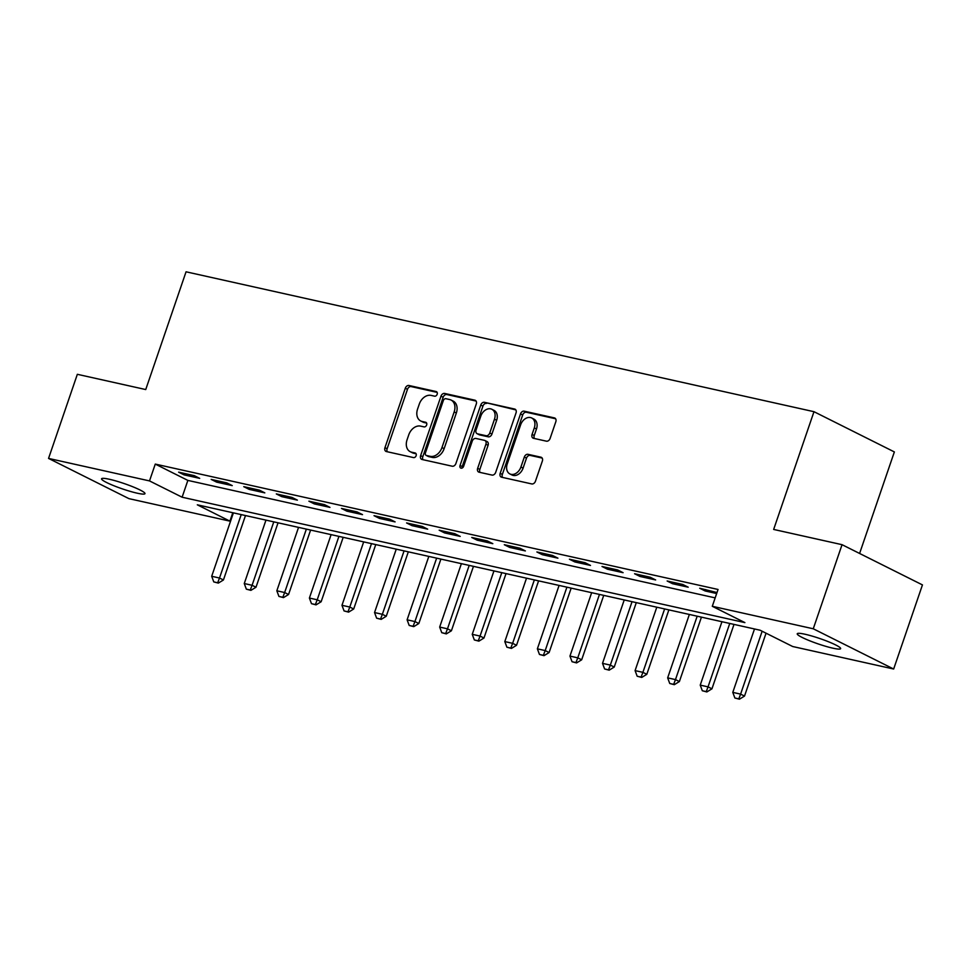 <?xml version="1.0" encoding="UTF-8"?>
<svg xmlns="http://www.w3.org/2000/svg" width="971" height="971" viewBox="0 0 971 971"><rect width="100%" height="100%" fill="white"/><g stroke="black" fill="none" stroke-linecap="round" stroke-linejoin="round"><path stroke-width="1.46" d="M437.168 394.262A2.464 1.808 -63.4 0 0 436.477 391.665A2.464 1.808 -63.4 0 0 436.161 391.556L408.997 385.499A3.52 2.585 -63.4 0 0 405.308 388.23L384.953 447.68A3.52 2.585 -63.4 0 0 385.936 451.394A3.52 2.585 -63.4 0 0 386.385 451.551L413.561 457.596A2.464 1.808 -63.4 0 0 416.134 455.69A2.464 1.808 -63.4 0 0 415.442 453.093A2.464 1.808 -63.4 0 0 415.139 452.972L411.619 452.195A11.251 8.266 -63.4 0 1 410.199 451.685A11.251 8.266 -63.4 0 1 407.055 439.802L408.755 434.85A11.251 8.266 -63.4 0 1 420.552 426.111L424.072 426.888A2.464 1.808 -63.4 0 0 426.645 424.982A2.464 1.808 -63.4 0 0 425.966 422.373A2.464 1.808 -63.4 0 0 425.65 422.264L422.13 421.487A11.251 8.266 -63.4 0 1 420.722 420.977A11.251 8.266 -63.4 0 1 417.566 409.094L419.266 404.142A11.251 8.266 -63.4 0 1 431.063 395.391L434.583 396.18A2.464 1.808 -63.4 0 0 437.168 394.262M832.839 648.167A22.928 2.804 18.9 0 1 809.316 640.629A22.928 2.804 18.9 0 1 797.24 633.784A22.928 2.804 18.9 0 1 805.032 634.245A22.928 2.804 18.9 0 1 828.554 641.782A22.928 2.804 18.9 0 1 840.631 648.64A22.928 2.804 18.9 0 1 832.839 648.167M137.178 493.183A22.928 2.804 18.9 0 1 113.656 485.646A22.928 2.804 18.9 0 1 101.579 478.788A22.928 2.804 18.9 0 1 109.359 479.261A22.928 2.804 18.9 0 1 132.881 486.799A22.928 2.804 18.9 0 1 144.97 493.644A22.928 2.804 18.9 0 1 137.178 493.183M546.418 441.174A3.52 2.585 -63.4 0 0 550.108 438.443L555.813 421.766A3.52 2.585 -63.4 0 0 554.829 418.052A3.52 2.585 -63.4 0 0 554.38 417.894L524.206 411.17A3.52 2.585 -63.4 0 0 520.517 413.901L500.174 473.338A3.52 2.585 -63.4 0 0 501.157 477.052A3.52 2.585 -63.4 0 0 501.594 477.21L531.768 483.934A3.52 2.585 -63.4 0 0 535.458 481.203L542.352 461.067A3.52 2.585 -63.4 0 0 541.369 457.353A3.52 2.585 -63.4 0 0 540.932 457.195L528.018 454.319A3.52 2.585 -63.4 0 0 524.328 457.05L520.905 467.039A9.407 6.918 -63.4 0 1 509.86 473.921A9.407 6.918 -63.4 0 1 507.226 463.992L520.626 424.861A9.407 6.918 -63.4 0 1 531.671 417.967A9.407 6.918 -63.4 0 1 534.305 427.908L532.072 434.425A3.52 2.585 -63.4 0 0 533.055 438.139A3.52 2.585 -63.4 0 0 533.504 438.297L546.418 441.174M48.55 458.421L77.34 374.308L145.735 389.553L186.056 271.807L813.977 411.692L773.656 529.438L842.051 544.682L813.261 628.783L893.66 669.019L792.688 646.516L760.099 630.215L197.319 504.823L229.909 521.136L128.949 498.645L48.55 458.421L149.51 480.912L182.111 497.213L744.891 622.605L712.289 606.292L813.261 628.783M712.289 606.292L718.055 589.47L155.275 464.089L149.51 480.912M476.276 404.045A3.52 2.585 -63.4 0 0 475.292 400.331A3.52 2.585 -63.4 0 0 474.843 400.173L444.669 393.449A3.52 2.585 -63.4 0 0 440.98 396.18L420.637 455.617A3.52 2.585 -63.4 0 0 421.62 459.332A3.52 2.585 -63.4 0 0 422.057 459.489L452.231 466.214A3.52 2.585 -63.4 0 0 455.921 463.483L476.276 404.045M484.444 402.31L514.618 409.034A3.52 2.585 -63.4 0 1 515.055 409.192A3.52 2.585 -63.4 0 1 516.038 412.906L495.696 472.343A3.52 2.585 -63.4 0 1 492.006 475.074L479.091 472.197A3.52 2.585 -63.4 0 1 478.642 472.04A3.52 2.585 -63.4 0 1 477.659 468.325L485.913 444.22A3.52 2.585 -63.4 0 0 484.93 440.506A3.52 2.585 -63.4 0 0 484.493 440.349L475.924 438.443A3.52 2.585 -63.4 0 0 472.234 441.174L463.64 466.274A2.464 1.808 -63.4 0 1 460.752 468.071A2.464 1.808 -63.4 0 1 460.06 465.473L480.754 405.041A3.52 2.585 -63.4 0 1 484.444 402.31L515.856 409.908M155.275 464.089L187.864 480.402L715.178 597.881M184.053 474.868L199.686 478.351L194.249 475.632L178.615 472.161L184.053 474.868L184.526 473.472M216.618 482.126L232.251 485.609L226.826 482.89L211.193 479.407L216.618 482.126L217.103 480.73M249.195 489.384L264.816 492.867L259.391 490.149L243.757 486.665L249.195 489.384L249.668 487.988M281.76 496.642L297.393 500.126L291.955 497.407L276.322 493.923L281.76 496.642L282.233 495.234M314.325 503.9L329.958 507.384L324.532 504.665L308.899 501.182L314.325 503.9L314.81 502.493M346.89 511.159L362.523 514.63L357.097 511.923L341.464 508.44L346.89 511.159L347.375 509.751M379.467 518.405L395.1 521.888L389.662 519.169L374.029 515.686L379.467 518.405L379.94 517.009M412.032 525.663L427.665 529.146L422.227 526.428L406.594 522.944L412.032 525.663L412.505 524.267M444.597 532.921L460.23 536.405L454.804 533.686L439.171 530.202L444.597 532.921L445.082 531.525M477.174 540.179L492.807 543.663L487.369 540.944L471.736 537.461L477.174 540.179L477.647 538.771M509.739 547.438L525.372 550.921L519.934 548.202L504.301 544.719L509.739 547.438L510.212 546.03M542.304 554.684L557.937 558.167L552.511 555.448L536.878 551.965L542.304 554.684L542.789 553.288M574.868 561.942L590.502 565.425L585.076 562.707L569.443 559.223L574.868 561.942L575.354 560.546M607.445 569.2L623.079 572.684L617.641 569.965L602.008 566.481L607.445 569.2L607.919 567.804M640.01 576.458L655.643 579.942L650.206 577.223L634.573 573.74L640.01 576.458L640.496 575.05M672.575 583.717L688.208 587.2L682.783 584.481L667.15 580.998L672.575 583.717L673.061 582.309M716.999 592.553L699.715 588.244L705.152 590.963L716.659 593.536M859.602 553.458L894.364 451.928L813.977 411.692M842.051 544.682L922.45 584.906L893.66 669.019M232.785 512.737L229.909 521.136M187.864 480.402L182.111 497.213M705.152 590.963L705.626 589.567M420.722 420.977L422.895 422.069A11.251 8.266 -63.4 0 0 424.303 422.567L422.13 421.487M426.633 423.089L424.303 422.567M410.199 451.685L412.372 452.777A11.251 8.266 -63.4 0 0 413.792 453.275L411.619 452.195M416.11 453.797L413.792 453.275M437.144 392.381L411.17 386.592A3.52 2.585 -63.4 0 0 407.48 389.322L387.126 448.76A3.52 2.585 -63.4 0 0 387.32 451.758M476.081 401.047L446.842 394.542A3.52 2.585 -63.4 0 0 443.152 397.273L422.81 456.71A3.52 2.585 -63.4 0 0 423.004 459.708M445.895 398.705A2.464 1.808 -63.4 0 0 443.322 400.61L425.456 452.789A2.464 1.808 -63.4 0 0 426.148 455.387A2.464 1.808 -63.4 0 0 426.451 455.496L430.165 456.321A11.251 8.266 -63.4 0 0 441.963 447.582L454.173 411.922A11.251 8.266 -63.4 0 0 451.03 400.028A11.251 8.266 -63.4 0 0 449.609 399.53L445.895 398.705M428.041 456.297A2.464 1.808 -63.4 0 0 428.32 456.479A2.464 1.808 -63.4 0 0 428.624 456.588L426.451 455.496M451.03 400.028L453.202 401.12A11.251 8.266 -63.4 0 1 456.346 413.003L444.135 448.663A11.251 8.266 -63.4 0 1 432.338 457.414L428.624 456.588M484.93 440.506L487.102 441.599A3.52 2.585 -63.4 0 1 488.085 445.313L479.832 469.418A3.52 2.585 -63.4 0 0 480.026 472.416M486.617 403.402A3.52 2.585 -63.4 0 0 482.927 406.133L462.232 466.565A2.464 1.808 -63.4 0 0 462.123 468.046M494.482 419.205A9.407 6.918 -63.4 0 0 491.848 409.276A9.407 6.918 -63.4 0 0 480.803 416.158L476.081 429.947A3.52 2.585 -63.4 0 0 477.064 433.661A3.52 2.585 -63.4 0 0 477.501 433.819L486.07 435.724A3.52 2.585 -63.4 0 0 489.76 432.993L494.482 419.205L496.654 420.297A9.407 6.918 -63.4 0 0 494.021 410.357L491.848 409.276M477.064 433.661L479.237 434.753A3.52 2.585 -63.4 0 0 479.674 434.911L477.501 433.819M496.654 420.297L491.933 434.086A3.52 2.585 -63.4 0 1 488.243 436.816L479.674 434.911M531.671 417.967L533.844 419.059A9.407 6.918 -63.4 0 1 536.478 428.988L534.244 435.518A3.52 2.585 -63.4 0 0 534.438 438.504M509.86 473.921L512.033 475.013A9.407 6.918 -63.4 0 0 523.078 468.119L520.905 467.039M542.17 458.069L530.19 455.399A3.52 2.585 -63.4 0 0 526.5 458.13L523.078 468.119M555.618 418.768L526.379 412.262A3.52 2.585 -63.4 0 0 522.689 414.993L502.347 474.431A3.52 2.585 -63.4 0 0 502.529 477.429M233.404 512.87L211.69 576.276L219.507 578.024L241.221 514.606M217.686 582.77L213.778 581.908L218.341 583.098L217.686 582.77L219.507 578.024L223.427 579.978L245.481 515.565M211.69 576.276L213.778 581.908M218.341 583.098L223.427 579.978M265.969 520.128L244.267 583.535L252.084 585.282L273.786 521.864M250.263 590.028L246.355 589.166L250.906 590.356L250.263 590.028L252.084 585.282L255.992 587.237L278.046 522.811M244.267 583.535L246.355 589.166M250.906 590.356L255.992 587.237M298.546 527.387L276.832 590.793L284.649 592.528L306.363 529.122M282.828 597.286L278.92 596.412L283.483 597.614L282.828 597.286L284.649 592.528L288.557 594.495L310.611 530.069M276.832 590.793L278.92 596.412M283.483 597.614L288.557 594.495M331.111 534.633L309.397 598.051L317.214 599.787L338.928 536.38M315.393 604.545L311.485 603.671L316.048 604.872L315.393 604.545L317.214 599.787L321.134 601.753L343.188 537.327M309.397 598.051L311.485 603.671M316.048 604.872L321.134 601.753M363.676 541.891L341.974 605.309L349.791 607.045L371.492 543.639M347.958 611.803L344.062 610.929L348.613 612.131L347.958 611.803L349.791 607.045L353.699 608.999L375.753 544.585M341.974 605.309L344.062 610.929M348.613 612.131L353.699 608.999M396.253 549.149L374.539 612.555L382.356 614.303L404.07 550.885M380.535 619.061L376.627 618.187L381.178 619.377L380.535 619.061L382.356 614.303L386.264 616.257L408.318 551.844M374.539 612.555L376.627 618.187M381.178 619.377L386.264 616.257M428.818 556.407L407.104 619.814L414.92 621.561L436.634 558.143M413.1 626.307L409.192 625.445L413.755 626.635L413.1 626.307L414.92 621.561L418.829 623.516L440.895 559.09M407.104 619.814L409.192 625.445M413.755 626.635L418.829 623.516M461.383 563.666L439.669 627.072L447.485 628.82L469.199 565.401M445.665 633.565L441.756 632.691L446.32 633.893L445.665 633.565L447.485 628.82L451.406 630.774L473.46 566.348M439.669 627.072L441.756 632.691M446.32 633.893L451.406 630.774M493.96 570.912L472.246 634.33L480.062 636.066L501.776 572.659M478.242 640.824L474.334 639.95L478.885 641.151L478.242 640.824L480.062 636.066L483.971 638.032L506.025 573.606M472.246 634.33L474.334 639.95M478.885 641.151L483.971 638.032M526.525 578.17L504.811 641.588L512.627 643.324L534.341 579.918M510.807 648.082L506.898 647.208L511.462 648.41L510.807 648.082L512.627 643.324L516.536 645.278L538.589 580.864M504.811 641.588L506.898 647.208M511.462 648.41L516.536 645.278M559.09 585.428L537.376 648.834L545.192 650.582L566.906 587.164M543.372 655.34L539.463 654.466L544.027 655.656L543.372 655.34L545.192 650.582L549.113 652.536L571.166 588.123M537.376 648.834L539.463 654.466M544.027 655.656L549.113 652.536M591.655 592.686L569.953 656.093L577.769 657.84L599.471 594.422M575.949 662.586L572.04 661.724L576.592 662.914L575.949 662.586L577.769 657.84L581.678 659.795L603.731 595.369M569.953 656.093L572.04 661.724M576.592 662.914L581.678 659.795M624.232 599.944L602.518 663.351L610.334 665.099L632.048 601.68M608.514 669.844L604.605 668.97L609.169 670.172L608.514 669.844L610.334 665.099L614.242 667.053L636.296 602.627M602.518 663.351L604.605 668.97M609.169 670.172L614.242 667.053M656.797 607.191L635.083 670.609L642.899 672.345L664.613 608.938M641.078 677.103L637.17 676.229L641.734 677.43L641.078 677.103L642.899 672.345L646.807 674.311L668.873 609.885M635.083 670.609L637.17 676.229M641.734 677.43L646.807 674.311M689.361 614.449L667.66 677.867L675.476 679.603L697.178 616.197M673.643 684.361L669.735 683.487L674.299 684.689L673.643 684.361L675.476 679.603L679.384 681.557L701.438 617.143M667.66 677.867L669.735 683.487M674.299 684.689L679.384 681.557M721.938 621.707L700.225 685.125L708.041 686.861L729.755 623.455M706.22 691.619L702.312 690.745L706.864 691.947L706.22 691.619L708.041 686.861L711.949 688.815L734.003 624.402M700.225 685.125L702.312 690.745M706.864 691.947L711.949 688.815M754.503 628.965L732.789 692.372L740.606 694.119L762.138 631.235M738.785 698.865L734.877 698.003L739.441 699.193L738.785 698.865L740.606 694.119L744.514 696.073L766.046 633.189M732.789 692.372L734.877 698.003M739.441 699.193L744.514 696.073M387.126 448.76L384.953 447.68M407.48 389.322L405.308 388.23M411.17 386.592L408.997 385.499M422.81 456.71L420.637 455.617M443.152 397.273L440.98 396.18M446.842 394.542L444.669 393.449M475.681 400.598L474.843 400.173M432.338 457.414L430.165 456.321M444.135 448.663L441.963 447.582M456.346 413.003L454.173 411.922M515.455 409.446L514.618 409.034M479.832 469.418L477.659 468.325M488.085 445.313L485.913 444.22M462.232 466.565L460.06 465.473M482.927 406.133L480.754 405.041M488.243 436.816L486.07 435.724M491.933 434.086L489.76 432.993M534.244 435.518L532.072 434.425M536.478 428.988L534.305 427.908M526.5 458.13L524.328 457.05M530.19 455.399L528.018 454.319M541.769 457.608L540.932 457.195M502.347 474.431L500.174 473.338M522.689 414.993L520.517 413.901M526.379 412.262L524.206 411.17M555.218 418.307L554.38 417.894M428.32 456.479L426.148 455.387"/></g></svg>

